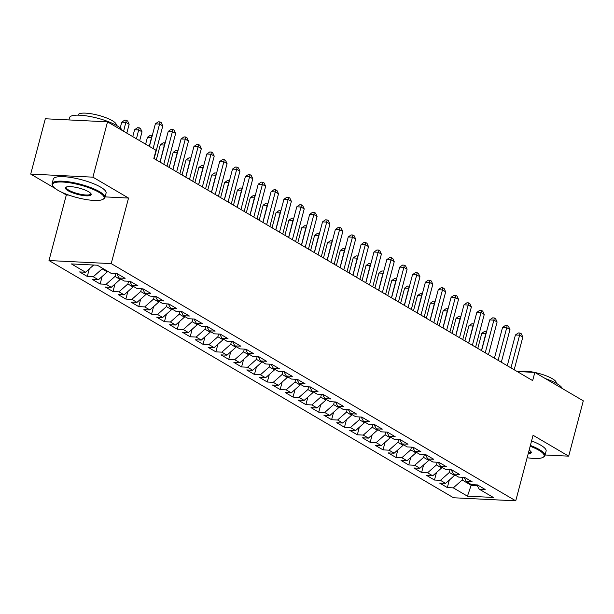 <?xml version="1.0" encoding="UTF-8"?>
<svg xmlns="http://www.w3.org/2000/svg" width="614" height="614" viewBox="0 0 614 614"><rect width="100%" height="100%" fill="white"/><g stroke="black" fill="none" stroke-linecap="round" stroke-linejoin="round"><path stroke-width="0.92" d="M48.997 260.543L453.531 497.762L515.745 500.832L111.211 263.621L48.997 260.543L66.32 194.976L68.829 195.098M105.078 196.894L128.533 198.053L92.914 177.162L30.7 174.092L55.06 188.375M61.408 192.098L66.32 194.976M30.7 174.092L45.313 118.771L107.527 121.841L92.914 177.162M471.383 484.576L467.446 496.173L493.341 497.447L479.196 489.158L485.16 489.45L477.446 484.93L471.475 484.63L466.333 481.614L472.304 481.913L464.591 477.385L458.62 477.093L453.477 474.077L459.449 474.369L451.727 469.848L445.764 469.549L440.614 466.533L446.585 466.832L438.872 462.304L432.901 462.012L427.758 458.996L433.73 459.287L426.016 454.767L420.045 454.467L414.903 451.451L420.866 451.75L413.153 447.222L407.182 446.931L402.04 443.914L408.011 444.206L400.297 439.685L394.326 439.386L389.184 436.37L395.155 436.669L387.434 432.141L381.471 431.849L376.328 428.833L382.292 429.125L374.578 424.604L368.607 424.312L363.465 421.296L369.436 421.588L361.723 417.067L355.752 416.768L350.609 413.752L356.573 414.051L348.859 409.523L342.888 409.231L337.746 406.215L343.717 406.506L336.004 401.986L330.033 401.686L324.89 398.67L330.862 398.97L323.141 394.441L317.177 394.15L312.035 391.133L317.998 391.425L310.285 386.904L304.314 386.605L299.171 383.589L305.143 383.888L297.429 379.36L291.458 379.068L286.316 376.052L292.279 376.344L284.566 371.823L278.602 371.524L273.453 368.515L279.424 368.807L271.71 364.279L265.739 363.987L260.597 360.971L266.568 361.27L258.847 356.742L252.884 356.45L247.741 353.434L253.705 353.725L245.991 349.205L240.02 348.906L234.878 345.889L240.849 346.189L233.136 341.66L227.165 341.369L222.022 338.352L227.994 338.644L220.272 334.123L214.309 333.824L209.159 330.808L215.13 331.107L207.417 326.579L201.446 326.287L196.303 323.271L202.275 323.563L194.554 319.042L188.59 318.743L183.448 315.726L189.411 316.026L181.698 311.498L175.727 311.206L170.585 308.19L176.556 308.481L168.842 303.961L162.871 303.669L157.729 300.653L163.7 300.944L155.979 296.424L150.016 296.125L144.866 293.108L150.837 293.408L143.123 288.879L137.152 288.588L132.01 285.571L137.981 285.863L130.268 281.342L124.297 281.043L119.154 278.027L125.118 278.326L117.404 273.798L111.433 273.506L97.288 265.21L71.401 263.928L85.546 272.225L79.574 271.933L87.288 276.453L93.259 276.753L98.401 279.769L92.43 279.47L100.143 283.998L106.115 284.29L111.257 287.306L105.293 287.014L113.007 291.535L118.978 291.827L124.12 294.843L118.149 294.551L125.862 299.072L131.833 299.371L136.976 302.387L131.005 302.088L138.726 306.616L144.689 306.908L149.839 309.924L143.868 309.633L151.581 314.153L157.552 314.452L162.695 317.469L156.723 317.169L164.437 321.698L170.408 321.989L175.55 325.006L169.587 324.714L177.3 329.234L183.271 329.534L188.414 332.55L182.442 332.251L190.156 336.779L196.127 337.071L201.269 340.087L195.298 339.795L203.019 344.316L208.983 344.615L214.132 347.631L208.161 347.332L215.875 351.86L221.846 352.152L226.988 355.168L221.017 354.877L228.73 359.397L234.702 359.689L239.844 362.705L233.88 362.413L241.594 366.934L247.565 367.233L252.707 370.25L246.736 369.95L254.449 374.479L260.42 374.77L265.563 377.787L259.592 377.495L267.313 382.015L273.276 382.315L278.418 385.331L272.455 385.032L280.168 389.56L286.139 389.852L291.282 392.868L285.31 392.576L293.024 397.097L298.995 397.396L304.137 400.412L298.174 400.113L305.887 404.641L311.858 404.933L317.001 407.949L311.029 407.658L318.743 412.178L324.714 412.47L329.856 415.486L323.885 415.194L331.606 419.723L337.57 420.014L342.712 423.031L336.748 422.731L344.462 427.26L350.433 427.551L355.575 430.567L349.604 430.276L357.317 434.796L363.288 435.096L368.431 438.112L362.46 437.813L370.181 442.341L376.144 442.633L381.294 445.649L375.323 445.357L383.036 449.878L389.007 450.177L394.15 453.193L388.178 452.894L395.9 457.422L401.863 457.714L407.005 460.73L401.042 460.439L408.755 464.959L414.726 465.259L419.869 468.275L413.897 467.975L421.611 472.504L427.582 472.795L432.724 475.812L426.753 475.52L434.474 480.041L440.438 480.332L445.587 483.348L439.616 483.057L447.33 487.577L449.318 480.048M467.446 496.173L453.301 487.877L447.33 487.577M107.527 121.841L156.01 150.269L153.845 158.466L532.66 380.603L534.825 372.406L517.195 371.531M454.667 474.768L454.475 475.489L449.333 472.473L450.047 469.764M445.587 483.348L454.475 475.489M440.438 480.332L449.333 472.473M479.196 489.158L476.917 484.899M441.804 467.231L441.619 467.945L436.477 464.928L437.191 462.219M432.724 475.812L441.619 467.945M427.582 472.795L436.477 464.928M466.333 481.614L464.061 477.362M428.948 459.694L428.756 460.408L423.614 457.392L424.328 454.682M419.869 468.275L428.756 460.408M414.726 465.259L423.614 457.392M453.477 474.077L451.198 469.817M416.092 452.15L415.901 452.871L410.758 449.855L411.472 447.145M407.005 460.73L415.901 452.871M401.863 457.714L410.758 449.855M440.614 466.533L438.342 462.281M403.229 444.613L403.037 445.327L397.895 442.31L398.616 439.601M394.15 453.193L403.037 445.327M389.007 450.177L397.895 442.31M427.758 458.996L425.487 454.736M390.374 437.068L390.182 437.79L385.039 434.773L385.753 432.064M381.294 445.649L390.182 437.79M376.144 442.633L385.039 434.773M414.903 451.451L412.623 447.199M377.51 429.531L377.326 430.245L372.184 427.229L372.898 424.52M368.431 438.112L377.326 430.245M363.288 435.096L372.184 427.229M402.04 443.914L399.768 439.655M364.655 421.987L364.463 422.708L359.32 419.692L360.034 416.983M355.575 430.567L364.463 422.708M350.433 427.551L359.32 419.692M389.184 436.37L386.904 432.118M351.799 414.45L351.607 415.164L346.465 412.147L347.179 409.438M342.712 423.031L351.607 415.164M337.57 420.014L346.465 412.147M376.328 428.833L374.049 424.581M338.936 406.913L338.751 407.627L333.602 404.611L334.323 401.901M329.856 415.486L338.751 407.627M324.714 412.47L333.602 404.611M363.465 421.296L361.193 417.036M326.08 399.369L325.888 400.082L320.746 397.066L321.46 394.357M317.001 407.949L325.888 400.082M311.858 404.933L320.746 397.066M350.609 413.752L348.33 409.5M313.217 391.832L313.033 392.546L307.89 389.529L308.604 386.82M304.137 400.412L313.033 392.546M298.995 397.396L307.89 389.529M337.746 406.215L335.474 401.955M300.361 384.287L300.169 385.009L295.027 381.992L295.741 379.283M291.282 392.868L300.169 385.009M286.139 389.852L295.027 381.992M324.89 398.67L322.611 394.418M287.505 376.75L287.314 377.464L282.171 374.448L282.885 371.739M278.418 385.331L287.314 377.464M273.276 382.315L282.171 374.448M312.035 391.133L309.755 386.874M274.642 369.206L274.458 369.927L269.308 366.911L270.03 364.202M265.563 377.787L274.458 369.927M260.42 374.77L269.308 366.911M299.171 383.589L296.9 379.337M261.787 361.669L261.595 362.383L256.452 359.367L257.166 356.657M252.707 370.25L261.595 362.383M247.565 367.233L256.452 359.367M286.316 376.052L284.036 371.8M248.923 354.124L248.739 354.846L243.597 351.83L244.311 349.12M239.844 362.705L248.739 354.846M234.702 359.689L243.597 351.83M273.453 368.515L271.181 364.255M236.068 346.588L235.876 347.301L230.734 344.285L231.447 341.576M226.988 355.168L235.876 347.301M221.846 352.152L230.734 344.285M260.597 360.971L258.317 356.719M223.212 339.051L223.02 339.765L217.878 336.748L218.592 334.039M214.132 347.631L223.02 339.765M208.983 344.615L217.878 336.748M247.741 353.434L245.462 349.174M210.349 331.506L210.165 332.22L205.015 329.211L205.736 326.494M201.269 340.087L210.165 332.22M196.127 337.071L205.015 329.211M234.878 345.889L232.606 341.637M197.493 323.969L197.301 324.683L192.159 321.667L192.873 318.958M188.414 332.55L197.301 324.683M183.271 329.534L192.159 321.667M222.022 338.352L219.743 334.093M184.63 316.425L184.446 317.146L179.303 314.13L180.017 311.421M175.55 325.006L184.446 317.146M170.408 321.989L179.303 314.13M209.159 330.808L206.887 326.556M171.774 308.888L171.582 309.602L166.44 306.586L167.161 303.876M162.695 317.469L171.582 309.602M157.552 314.452L166.44 306.586M196.303 323.271L194.032 319.011M158.919 301.344L158.727 302.065L153.584 299.049L154.298 296.339M149.839 309.924L158.727 302.065M144.689 306.908L153.584 299.049M183.448 315.726L181.168 311.475M146.055 293.807L145.871 294.52L140.721 291.504L141.443 288.795M136.976 302.387L145.871 294.52M131.833 299.371L140.721 291.504M170.585 308.19L168.313 303.938M133.2 286.262L133.008 286.984L127.865 283.967L128.579 281.258M124.12 294.843L133.008 286.984M118.978 291.827L127.865 283.967M157.729 300.653L155.449 296.393M120.336 278.725L120.152 279.439L115.01 276.423L115.724 273.714M111.257 287.306L120.152 279.439M106.115 284.29L115.01 276.423M144.866 293.108L142.594 288.856M107.481 271.188L107.289 271.902L102.147 268.886L102.338 268.172M98.401 279.769L107.289 271.902M93.259 276.753L102.147 268.886M132.01 285.571L129.738 281.312M85.546 272.225L93.673 265.033M119.154 278.027L116.875 273.775M545.086 454.989L568.687 456.156L583.3 400.835L534.825 372.406M128.533 198.053L111.211 263.621M568.687 456.156L533.067 435.265L515.745 500.832M462.91 477.301L462.189 480.01L471.191 485.29L477.285 485.59M453.301 487.877L462.189 480.01M87.288 276.453L89.276 268.917M100.143 283.998L102.139 276.461M113.007 291.535L114.995 283.998M125.862 299.072L127.858 291.543M138.726 306.616L140.713 299.079M151.581 314.153L153.569 306.624M164.437 321.698L166.432 314.161M177.3 329.234L179.288 321.705M190.156 336.779L192.151 329.242M203.019 344.316L205.007 336.779M215.875 351.86L217.863 344.324M228.73 359.397L230.726 351.86M241.594 366.934L243.581 359.405M254.449 374.479L256.445 366.942M267.313 382.015L269.3 374.486M280.168 389.56L282.156 382.023M293.024 397.097L295.019 389.568M305.887 404.641L307.875 397.104M318.743 412.178L320.738 404.641M331.606 419.723L333.594 412.186M344.462 427.26L346.449 419.723M357.317 434.796L359.313 427.267M370.181 442.341L372.168 434.804M383.036 449.878L385.024 442.349M395.9 457.422L397.887 449.885M408.755 464.959L410.743 457.43M421.611 472.504L423.606 464.967M434.474 480.041L436.462 472.504M153.093 148.565L159.563 124.066L162.779 125.954L154.145 158.642M149.409 146.401L155.365 123.859L159.563 124.066L159.97 121.91L161.259 122.662L162.779 125.954M155.365 123.859L158.289 121.825L159.97 121.91M126.814 133.146L129.147 124.289L125.939 122.409L121.733 122.201L120.214 127.942M121.733 122.201L124.665 120.16L126.346 120.244L123.598 131.266M126.346 120.244L127.628 121.004L129.147 124.289M163.785 164.299L172.427 131.611L175.635 133.491L167 166.179M160.1 162.134L168.221 131.404L172.427 131.611L172.833 129.447L174.115 130.199L175.635 133.491M168.221 131.404L171.153 129.362L172.833 129.447M176.648 171.836L185.282 139.148L188.498 141.036L179.864 173.724M172.956 169.679L181.076 138.941L185.282 139.148L185.689 136.991L186.978 137.743L188.498 141.036M181.076 138.941L184.008 136.907L185.689 136.991M139.67 140.69L142.011 131.833L138.795 129.945L134.589 129.738L132.77 136.646M134.589 129.738L137.521 127.704L139.201 127.789L136.454 138.802M139.201 127.789L140.491 128.541L142.011 131.833M151.75 137.544L147.452 137.283L145.625 144.183M147.452 137.283L150.376 135.241L152.057 135.326L149.317 146.347M57.816 190.217A26.655 6.485 -165.2 0 0 82.637 198.898A26.655 6.485 -165.2 0 0 102.86 199.397A26.655 6.485 -165.2 0 0 98.839 192.243A26.655 6.485 -165.2 0 0 67.77 182.512A26.655 6.485 -165.2 0 0 52.965 186.211A26.655 6.485 -165.2 0 0 57.816 190.217M52.965 186.211L52.505 185.474A27.308 6.639 14.8 0 1 52.083 183.64A27.308 6.639 14.8 0 1 70.81 182.158A27.308 6.639 14.8 0 1 99.506 191.652A27.308 6.639 14.8 0 1 104.894 197.593A27.308 6.639 14.8 0 1 103.628 198.982L102.86 199.397M68.07 190.724A13.331 3.239 14.8 0 1 66.059 187.147A13.331 3.239 14.8 0 1 76.174 187.4A13.331 3.239 14.8 0 1 88.585 191.737A13.331 3.239 14.8 0 1 91.01 193.74A13.331 3.239 14.8 0 1 83.604 195.59A13.331 3.239 14.8 0 1 68.07 190.724M66.504 186.963A12.671 3.085 -165.2 0 0 66.235 187.377A12.671 3.085 -165.2 0 0 68.737 190.133A12.671 3.085 -165.2 0 0 82.053 194.546A12.671 3.085 -165.2 0 0 90.742 193.855A12.671 3.085 -165.2 0 0 90.718 193.356M68.914 119.937L69.512 117.665A27.308 6.639 14.8 0 1 88.247 116.176A27.308 6.639 14.8 0 1 116.936 125.678A27.308 6.639 14.8 0 1 122.247 130.475M78.085 115.163L78.155 114.902A19.663 4.782 14.8 0 1 91.639 113.836A19.663 4.782 14.8 0 1 112.301 120.674A19.663 4.782 14.8 0 1 116.176 124.949L116.107 125.21M52.083 183.64L53.272 179.135A27.308 6.639 14.8 0 1 72.007 177.646A27.308 6.639 14.8 0 1 100.696 187.147A27.308 6.639 14.8 0 1 106.084 193.088L104.894 197.593M75.936 120.283A27.308 6.639 14.8 0 1 81.317 120.551M527.134 457.729A26.655 6.485 -165.2 0 0 542.883 457.422A26.655 6.485 -165.2 0 0 538.862 450.269A26.655 6.485 -165.2 0 0 530.166 446.232M530.373 445.449A27.308 6.639 14.8 0 1 539.529 449.686A27.308 6.639 14.8 0 1 544.917 455.619A27.308 6.639 14.8 0 1 543.651 457.008L542.883 457.422M545.385 378.6A27.308 6.639 14.8 0 1 556.959 383.704A27.308 6.639 14.8 0 1 562.27 388.501M535.001 372.506A19.663 4.782 14.8 0 1 552.324 378.7A19.663 4.782 14.8 0 1 556.2 382.975L556.13 383.236M531.563 440.944A27.308 6.639 14.8 0 1 540.719 445.173A27.308 6.639 14.8 0 1 546.107 451.113L544.917 455.619M529.145 450.1A13.331 3.239 14.8 0 1 531.033 451.766A13.331 3.239 14.8 0 1 528.155 453.861M519.72 371.662A19.663 4.782 14.8 0 1 534.418 372.383M528.385 452.978A12.671 3.085 -165.2 0 0 530.765 451.881A12.671 3.085 -165.2 0 0 530.742 451.382M189.503 179.38L198.138 146.692L201.354 148.573L192.719 181.26M185.819 177.216L193.94 146.485L198.138 146.692L198.545 144.528L199.834 145.28L201.354 148.573M193.94 146.485L196.864 144.443L198.545 144.528M202.359 186.917L211.001 154.229L214.217 156.117L205.575 188.805M198.675 184.753L206.795 154.022L211.001 154.229L211.408 152.072L212.69 152.825L214.217 156.117M206.795 154.022L209.727 151.988L211.408 152.072M164.606 145.081L160.308 144.82L156.317 159.916M160.308 144.82L163.24 142.786L164.92 142.87L160.008 162.081M177.461 152.625L173.171 152.364L169.18 167.461M173.171 152.364L176.095 150.323L177.776 150.407L172.864 169.617M215.222 194.461L223.857 161.766L227.073 163.654L218.438 196.342M211.531 192.297L219.658 161.559L223.857 161.766L224.263 159.609L225.553 160.361L227.073 163.654M219.658 161.559L222.583 159.525L224.263 159.609M190.325 160.162L186.027 159.901L182.036 174.998M186.027 159.901L188.958 157.867L190.639 157.952L185.727 177.162M228.078 201.998L236.72 169.31L239.928 171.199L231.294 203.886M224.394 199.834L232.514 169.103L236.72 169.31L237.127 167.146L238.409 167.906L239.928 171.199M232.514 169.103L235.446 167.069L237.127 167.146M203.18 167.706L198.882 167.438L194.899 182.542M198.882 167.438L201.814 165.404L203.495 165.488L198.583 184.699M240.941 209.535L249.576 176.847L252.791 178.735L244.157 211.423M237.25 207.378L245.37 176.64L249.576 176.847L249.982 174.691L251.272 175.443L252.791 178.735M245.37 176.64L248.302 174.606L249.982 174.691M216.044 175.243L211.746 174.982L207.755 190.079M211.746 174.982L214.67 172.948L216.351 173.025L211.439 192.243M253.797 217.08L262.431 184.392L265.647 186.272L257.013 218.968M250.113 214.915L258.233 184.185L262.431 184.392L262.838 182.228L264.127 182.987L265.647 186.272M258.233 184.185L261.157 182.143L262.838 182.228M228.899 182.78L224.601 182.519L220.61 197.616M224.601 182.519L227.533 180.485L229.214 180.57L224.302 199.78M266.653 224.617L275.295 191.929L278.51 193.817L269.868 226.505M262.969 222.46L271.089 191.721L275.295 191.929L275.701 189.772L276.983 190.524L278.51 193.817M271.089 191.721L274.021 189.688L275.701 189.772M241.755 190.325L237.457 190.064L233.473 205.16M237.457 190.064L240.389 188.022L242.069 188.107L237.157 207.325M279.516 232.161L288.15 199.473L291.366 201.354L282.732 234.041M275.824 229.997L283.944 199.266L288.15 199.473L288.557 197.309L289.846 198.061L291.366 201.354M283.944 199.266L286.876 197.224L288.557 197.309M254.618 197.862L250.32 197.601L246.329 212.697M250.32 197.601L253.252 195.567L254.933 195.651L250.021 214.862M292.371 239.698L301.013 207.01L304.222 208.898L295.587 241.586M288.687 237.541L296.808 206.803L301.013 207.01L301.42 204.853L302.702 205.606L304.222 208.898M296.808 206.803L299.739 204.769L301.42 204.853M267.474 205.406L263.176 205.145L259.192 220.242M263.176 205.145L266.108 203.104L267.788 203.188L262.876 222.406M305.235 247.242L313.869 214.555L317.085 216.435L308.443 249.123M301.543 245.078L309.663 214.34L313.869 214.555L314.276 212.39L315.565 213.142L317.085 216.435M309.663 214.34L312.595 212.306L314.276 212.39M280.329 212.943L276.039 212.682L272.048 227.779M276.039 212.682L278.963 210.648L280.644 210.732L275.732 229.943M318.09 254.779L326.725 222.091L329.941 223.98L321.306 256.667M314.406 252.615L322.527 221.884L326.725 222.091L327.132 219.927L328.421 220.687L329.941 223.98M322.527 221.884L325.451 219.85L327.132 219.927M293.193 220.487L288.895 220.219L284.904 235.323M288.895 220.219L291.827 218.185L293.507 218.269L288.595 237.48M330.946 262.324L339.588 229.628L342.804 231.516L334.162 264.204M327.262 260.159L335.382 229.421L339.588 229.628L339.995 227.472L341.277 228.224L342.804 231.516M335.382 229.421L338.314 227.387L339.995 227.472M306.048 228.024L301.75 227.763L297.767 242.86M301.75 227.763L304.682 225.729L306.363 225.806L301.451 245.024M343.809 269.861L352.444 237.173L355.659 239.053L347.025 271.749M340.118 267.696L348.238 236.966L352.444 237.173L352.85 235.008L354.14 235.768L355.659 239.053M348.238 236.966L351.17 234.932L352.85 235.008M318.912 235.569L314.614 235.3L310.623 250.405M314.614 235.3L317.545 233.266L319.226 233.351L314.307 252.561M356.665 277.398L365.307 244.71L368.515 246.598L359.881 279.286M352.981 275.241L361.101 244.502L365.307 244.71L365.714 242.553L366.995 243.305L368.515 246.598M361.101 244.502L364.025 242.469L365.714 242.553M331.767 243.106L327.469 242.845L323.478 257.941M327.469 242.845L330.401 240.811L332.082 240.888L327.17 260.106M369.528 284.942L378.163 252.254L381.378 254.135L372.736 286.822M365.837 282.778L373.957 252.047L378.163 252.254L378.569 250.09L379.859 250.85L381.378 254.135M373.957 252.047L376.889 250.005L378.569 250.09M344.623 250.642L340.333 250.382L336.342 265.478M340.333 250.382L343.257 248.348L344.938 248.432L340.026 267.643M382.384 292.479L391.018 259.791L394.234 261.679L385.6 294.367M378.7 290.322L386.82 259.584L391.018 259.791L391.425 257.634L392.714 258.387L394.234 261.679M386.82 259.584L389.744 257.55L391.425 257.634M357.486 258.187L353.188 257.926L349.197 273.023M353.188 257.926L356.12 255.884L357.801 255.969L352.889 275.187M395.239 300.023L403.882 267.336L407.097 269.216L398.455 301.904M391.555 297.859L399.676 267.128L403.882 267.336L404.288 265.171L405.57 265.923L407.097 269.216M399.676 267.128L402.607 265.087L404.288 265.171M370.342 265.724L366.044 265.463L362.06 280.56M366.044 265.463L368.976 263.429L370.656 263.513L365.744 282.724M408.103 307.56L416.737 274.872L419.953 276.76L411.319 309.448M404.411 305.396L412.531 274.665L416.737 274.872L417.144 272.716L418.433 273.468L419.953 276.76M412.531 274.665L415.463 272.631L417.144 272.716M383.205 273.268L378.907 273.007L374.916 288.104M378.907 273.007L381.831 270.966L383.52 271.05L378.6 290.261M420.958 315.105L429.6 282.417L432.809 284.297L424.174 316.985M417.274 312.94L425.395 282.202L429.6 282.417L430.007 280.253L431.289 281.005L432.809 284.297M425.395 282.202L428.319 280.168L430.007 280.253M396.061 280.805L391.763 280.544L387.772 295.641M391.763 280.544L394.695 278.51L396.375 278.595L391.463 297.805M433.822 322.642L442.456 289.954L445.672 291.842L437.03 324.53M430.13 320.477L438.25 289.747L442.456 289.954L442.863 287.789L444.145 288.549L445.672 291.842M438.25 289.747L441.182 287.713L442.863 287.789M408.916 288.35L404.626 288.081L400.635 303.186M404.626 288.081L407.55 286.047L409.231 286.132L404.319 305.342M446.677 330.186L455.312 297.491L458.528 299.379L449.893 332.067M442.993 328.022L451.113 297.283L455.312 297.491L455.718 295.334L457.008 296.086L458.528 299.379M451.113 297.283L454.038 295.25L455.718 295.334M421.78 295.887L417.482 295.626L413.491 310.722M417.482 295.626L420.413 293.592L422.094 293.669L417.182 312.887M459.533 337.723L468.175 305.035L471.391 306.916L462.749 339.611M455.849 335.559L463.969 304.828L468.175 305.035L468.582 302.871L469.863 303.631L471.391 306.916M463.969 304.828L466.901 302.794L468.582 302.871M434.635 303.423L430.337 303.162L426.354 318.267M430.337 303.162L433.269 301.129L434.95 301.213L430.038 320.424M472.396 345.26L481.031 312.572L484.246 314.46L475.612 347.148M468.705 343.103L476.825 312.365L481.031 312.572L481.437 310.415L482.727 311.168L484.246 314.46M476.825 312.365L479.757 310.331L481.437 310.415M447.499 310.968L443.201 310.707L439.21 325.804M443.201 310.707L446.125 308.673L447.813 308.75L442.894 327.968M485.252 352.804L493.886 320.117L497.102 321.997L488.468 354.685M481.568 350.64L489.688 319.909L493.886 320.117L494.301 317.952L495.582 318.704L497.102 321.997M489.688 319.909L492.612 317.868L494.301 317.952M460.354 318.505L456.056 318.244L452.065 333.341M456.056 318.244L458.988 316.21L460.669 316.294L455.757 335.505M498.115 360.341L506.75 327.653L509.965 329.541L501.323 362.229M494.423 358.185L502.544 327.446L506.75 327.653L507.156 325.497L508.438 326.249L509.965 329.541M502.544 327.446L505.476 325.412L507.156 325.497M473.21 326.049L468.919 325.788L464.928 340.885M468.919 325.788L471.844 323.747L473.524 323.831L468.612 343.049M510.971 367.886L519.605 335.198L522.821 337.078L514.187 369.766M507.287 365.721L515.407 334.991L519.605 335.198L520.012 333.034L521.301 333.786L522.821 337.078M515.407 334.991L518.331 332.949L520.012 333.034M486.073 333.586L481.775 333.325L477.784 348.422M481.775 333.325L484.707 331.291L486.388 331.376L481.476 350.586"/></g></svg>
